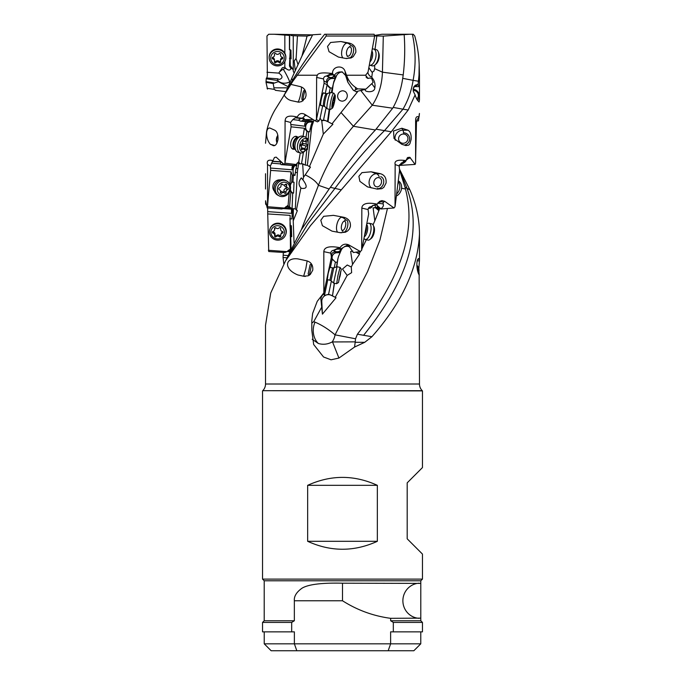 <?xml version="1.0" encoding="UTF-8"?>
<svg xmlns="http://www.w3.org/2000/svg" width="685" height="685" viewBox="0 0 685 685"><rect width="100%" height="100%" fill="white"/><g stroke="black" fill="none" stroke-linecap="round" stroke-linejoin="round"><path stroke-width="1.03" d="M374.481 35.474L381.956 34.25L409.733 34.25L383.3 36.099L374.618 35.911M290.243 49.671L289.472 66.034L290.252 65.555L293.248 69.759L293.248 35.723L290.877 35.526M289.686 35.449L289.558 49.782A3.459 0.822 -93 0 0 289.447 49.722L289.43 35.432L274.154 34.25L312.266 34.866M367.751 72.327C368.521 74.888 369.857 76.48 371.775 77.114L372.469 71.968L373.899 71.189L374.686 68.654L382.427 72.173L403.208 74.913L402.712 78.338L413.098 80.342C415.992 64.972 415.744 49.611 412.361 34.25L413.243 34.25L414.767 36.031C417.405 45.664 418.877 55.271 419.169 64.852L419.006 75.23L419.477 75.23L419.169 64.852M416.591 120.98L418.484 120.851L419.28 114.309M387.453 208.471L379.927 240.067L367.545 271.662L335.068 334.845L355.549 338.775L357.416 334.229L371.938 336.703L364.728 342.312L354.556 347.055L338.929 358.058L331.052 359.796L323.551 356.988L313.67 344.521L311.821 330.504L311.821 320.623L312.634 313.439L317.241 301.332L323.851 292.88L323.817 251.652C324.039 249.623 324.964 244.793 340.068 247.713C342.209 244.322 345.12 243.389 348.802 244.913L360.344 251.523L361.671 250.273L361.843 208.094C361.911 206.065 363.435 201.244 377.195 204.156L379.55 201.39L381.982 200.585L384.756 201.356L394.012 207.966L395.022 206.716L395.151 164.537C394.14 160.752 397.711 159.442 405.854 160.598L407.686 157.507L409.818 157.293L415.11 164.409L415.555 163.158L416.463 122.444L417.156 119.575L419.057 117.041L419.434 113.47M415.607 162.336L415.607 120.98C415.564 117.195 416.711 115.885 419.057 117.041M413.945 86.67A7.869 7.167 -120.2 0 1 414.733 86.618L418.073 84.683L419.006 75.23M418.073 84.683L419.357 86.618L419.477 88.785L419.477 99.856L419.066 102.014L418.073 100.772C417.165 100.156 416.172 98.195 415.11 94.898L408.2 110.002L391.272 131.785L310.596 225.485L285.508 260.934L270.712 293.034L265.523 325.255L265.523 384.011A9.444 9.444 0 0 1 262.757 390.681L422.457 390.895L422.457 467.581L407.19 482.848L407.19 538.812L422.457 554.079L422.457 579.108L262.543 579.108L262.543 390.895M418.475 258.579L419.143 258.904C416.429 257.217 415.829 269.008 419.143 274.993L419.477 384.011A9.444 9.444 0 0 0 422.243 390.681L262.757 390.681M417.696 259.581L419.143 258.904L419.477 260.231L418.835 268.871M371.938 336.703C402.112 302.427 417.961 268.152 419.477 233.885L419.477 260.231M377.307 189.128L367.477 186.877L359.873 181.345L358.88 176.328L361.928 172.637L371.15 171.798L380.517 173.733C384.653 175.017 386.503 178.126 386.066 183.066L383.823 187.356L381.862 188.683L377.307 189.128M340.197 232.686L332.028 231.145L322.404 225.682L320.794 220.279L323.662 216.323L333.449 215.347L343.836 217.291C348.674 218.575 350.848 221.683 350.369 226.624L349.393 228.995L347.689 230.913L345.394 232.241L340.197 232.686M303.643 276.243L297.966 274.993C283.068 269.008 285.063 257.217 297.966 258.904L306.829 260.848C311.187 262.132 313.165 265.241 312.754 270.181L310.288 274.471L308.216 275.798L303.643 276.243L305.852 268.546L307.128 260.916M405.931 145.571L401.855 144.329L394.038 138.507L393.515 130.998L401.855 128.241L407.917 130.176C410.341 131.46 411.411 134.568 411.128 139.509L409.87 143.799L408.722 145.126L405.931 145.571M336.763 266.833L337.774 259.632A15.738 15.721 90 0 1 338.852 255.719L341.164 250.239L338.467 251.669L336.258 251.746L336.643 252.688C334.117 253.013 332.602 254.426 332.079 256.909L331.206 255.171L331.36 257.492L323.68 293.899C321.436 296.057 320.546 298.103 321.008 300.039L322.412 314.15L336.035 297.752L335.248 297.307L347.175 275.396L351.636 272.656L351.285 267.013L352.569 264.376L350.677 251.481L352.826 251.044M311.821 323.251A15.738 10.866 -167.8 0 1 313.696 321.727L321.333 307.822M333.758 250.248L337.191 248.509L337.594 249.186A4.718 4.709 149.3 0 0 334.057 250.958L333.758 250.248C332.028 250.436 331.009 251.386 330.701 253.116L331.018 254.837M337.191 248.509L339.786 248.398L340.068 247.713M348.802 244.913L348.759 245.769L347.244 245.17L340.89 248.86L339.786 248.398M348.759 245.769L353.289 252.542L360.344 251.523M349.804 247.088L348.108 246.335L344.846 246.317M361.843 249.451L368.65 213.934L368.059 209.559C368.359 207.829 369.335 206.879 370.97 206.69L374.361 204.952L376.801 204.841L377.195 204.156M384.756 201.356L383.42 202.221L381.202 201.664L378.026 202.794M376.801 204.841L372.597 205.517L371.929 207.05L370.491 208.112L368.513 208.189M383.42 202.221L382.966 203.865C383.891 204.995 383.412 206.493 381.545 208.368L380.911 208.985L394.012 207.966M380.911 208.985L376.973 205.243L377.709 207.427L373.111 207.923L374.823 220.827L373.034 224.868M395.151 205.894L399.56 170.385L399.175 166.001L401.23 163.133L405.854 160.598M410.401 157.798L408.097 158.663L407.138 158.055M405.451 161.283L403.379 161.454M408.097 158.663L406.102 160.307C406.145 161.437 404.261 162.936 400.434 164.811L399.261 165.376M399.167 165.427L415.11 164.409M380.44 208.6L377.529 208.874L379.053 210.192L379.593 208.677M342.466 90.78C345.411 90.934 347.038 92.569 347.338 95.695C347.047 98.863 345.428 100.686 342.466 101.166C339.512 101.012 337.885 99.376 337.585 96.251C337.876 93.083 339.503 91.259 342.466 90.78M308.55 131.7A4.881 3.922 96.1 0 1 305.681 126.502A4.881 3.922 96.1 0 1 309.629 122.084L311.452 122.007L312.583 121.125L311.101 125.055L312.317 125.055A15.738 12.544 90 0 0 311.452 128.96L307.368 165.316L309.414 166.626L323.303 134.089L321.744 120.808A6.61 6.533 118.5 0 1 326.865 121.168L332.901 124.276L332.019 123.822L357.39 92.013L356.08 91.722L366.167 88.896L373.128 82.397L371.809 78.766L370.251 77.979L368.025 78.424L365.602 75.23L346.55 75.23L347.107 76.694C348.819 81.07 351.576 84.597 355.378 87.286L357.621 88.87L364.959 89.11M332.062 92.792L333.09 85.402A15.738 15.567 90 0 1 334.16 81.498L336.446 76.009A6.61 6.533 90 0 1 341.695 72.011M332.019 123.822L328.021 121.759L329.75 109.36M328.021 121.759L324.57 120.218L321.342 120.32L324.082 120.355L321.744 120.808M323.303 134.089L332.901 124.276M312.317 125.055L313.978 120.106M360.824 90.531L372.272 105.216L353.4 126.271L341.173 112.691M383.3 36.099L382.427 72.173C382.024 84.589 378.642 95.609 372.272 105.216L392.676 108.213L375.406 129.996L353.4 126.271C339.126 142.917 327.473 162.593 318.439 185.292C316.205 181.542 311.795 178.066 305.219 174.863L310.468 167.071L309.414 166.626M366.175 88.896L361.74 90.42M336.446 76.009L334.263 76.009C334.982 73.852 336.677 72.516 339.358 72.011L342.166 71.874L345.591 75.436L347.826 82.183L353.109 89.992L356.08 91.722M353.862 90.66L357.621 88.87M374.652 36.031L326.214 36.031L292.872 81.215L292.538 80.342L285.688 92.278L291.784 78.338L292.538 80.342C301.742 64.972 312.454 49.611 324.69 34.25L374.104 34.25L374.652 36.031L367.999 72.25L365.602 75.23M367.708 78.347L370.251 77.979M266.371 204.952L265.643 204.156L265.583 200.765L267.21 207.966L267.544 205.894L267.544 164.537C266.525 160.752 268.332 159.442 272.964 160.598L274.454 157.507L276.158 157.122L284.061 164.409L284.96 163.158L285.08 120.98C285.405 118.95 285.337 114.13 297.247 117.041C298.96 113.65 301.409 112.717 304.594 114.241L315.177 120.851L317.438 121.87L318.962 120.962L316.461 119.601L316.624 77.431L317.326 75.23L296.888 75.23M317.326 75.23C318.011 72.875 323.003 72.31 332.302 73.535L332.533 72.439C333.304 65.923 343.176 64.912 345.052 71.334L346.55 75.23M345.754 58.465L338.407 57.06L329.023 51.675L327.55 46.426L330.607 42.479L340.916 41.528L349.144 43.069C353.974 44.337 356.191 47.445 355.798 52.402L353.229 56.658L351.011 57.985L345.754 58.465M342.654 72.19L339.358 72.011M334.263 76.009L334.092 76.643L335.53 77.576L333.86 81.498L332.328 88.254L329.69 87.663M333.304 76.643L332.062 77.439L329.87 77.516L326.437 76.018L329.785 74.28L332.199 74.177L334.1 74.862L333.304 76.643L334.092 76.643M329.836 87.731A4.881 4.821 115.3 0 1 331.942 78.527L334.186 78.45L335.53 77.576M327.524 121.493L329.202 109.24M331.471 92.663L332.088 88.142M329.211 93.014L330.281 87.894L327.13 84.7L325.289 93.434M323.525 120.063L326.103 107.793M322.703 105.755L320.109 118.128L321.342 120.32M318.962 120.962L320.109 118.128M304.2 118.402L302.145 121.005L300.355 121.082L298.617 120.295A4.718 3.793 96.1 0 1 301.528 118.514L304.2 118.402L302.385 118.188L304.962 115.654L304.748 114.506L305.262 114.669M306.769 115.611L304.962 115.654M315.177 120.851L316.461 119.601M316.624 118.779L324.091 83.27L327.13 84.7M323.911 93.134A6.61 0.959 102.1 0 0 323.2 93.237A6.61 0.959 102.1 0 0 321.325 99.231A6.61 0.959 102.1 0 0 320.657 105.062A6.61 0.959 102.1 0 0 321.265 105.447M324.091 83.27L323.945 80.95L327.13 82.688A3.151 3.108 118.5 0 1 330.641 77.919M326.437 76.018C324.741 76.206 323.74 77.157 323.44 78.895L323.945 80.95M268.349 250.273L287.075 251.635L284.746 252.542L268.734 251.523L267.732 213.934L290.14 215.373L290.029 225.716L290.337 230.854L290.568 229.304A4.718 0.762 87 0 1 290.911 225.75M292.872 81.215L274.908 110.002C270.755 117.263 267.963 124.524 266.542 131.785L265.523 143.251M290.774 84.435L291.707 84.606M292.058 84.683L300.347 86.618C304.474 87.903 306.349 91.019 305.972 95.96L305.108 98.332L301.657 101.568L298.848 102.193L292.058 100.772C288.693 100.156 286.03 98.195 284.061 94.898M419.477 233.885C419.425 219.183 416.215 204.49 409.853 189.788L399.432 169.058M418.903 271.363L419.246 275.216M273.82 145.742L270.378 144.329C265.035 138.336 265.652 126.545 270.378 128.241L274.659 130.176C277.074 131.46 278.187 134.568 277.999 139.509C276.971 144.227 275.31 146.248 273.015 145.571L274.659 145.571M269.625 127.941L270.378 128.241M265.523 173.733L265.523 189.009M297.393 172.517L295.312 172.517L295.997 168.613L297.838 168.613A15.738 6.465 90 0 0 297.393 172.517L295.286 208.874L297.35 210.637L293.223 220.827L294.053 242.773M296.357 210.192L300.852 188.212M302.95 179.898C307.702 186.32 307.171 189.12 301.366 188.315L301.263 188.281C298.309 185.155 298.317 181.696 301.289 177.894L302.95 179.898L303.481 177.269L305.219 174.863M301.349 229.698L318.439 185.292L329.125 189.009L301.332 229.732L286.69 258.57M283.804 263.871L283.068 257.492L287.015 257.791M283.068 257.492L283.333 252.448M287.075 251.635L290.723 248.801M267.732 213.934L267.664 207.992M267.501 206.716L284.481 208.077L281.792 208.985L267.21 207.966M284.481 208.077L288.111 205.243L289.216 192.399M267.544 205.894L270.643 170.385L290.988 171.815L289.901 184.453M280.268 179.941A6.61 5.891 117.4 0 0 272.844 186.337A6.61 5.891 117.4 0 0 274.454 191.183M270.643 170.385L270.378 166.001L272.964 160.598M273.092 161.283L280.388 161.746L280.302 160.932M284.96 163.158L296.057 164.52L293.659 165.427L284.061 164.409M296.057 164.52L298.771 161.686L300.261 152.883M285.08 162.336L291.099 126.828L304.414 128.258L303.044 136.358M297.53 137.009A6.61 3.904 104.9 0 0 290.765 142.788A6.61 3.904 104.9 0 0 294.285 149.176M291.099 126.828L290.568 122.444L292.837 119.575L295.235 117.837L297.179 117.734L297.247 117.041M297.179 117.734L302.385 118.188M299.234 120.363L292.837 119.575M300.355 121.082L308.909 122.024C306.863 122.35 305.578 123.754 305.056 126.245A3.151 2.534 97 0 1 306.161 121.716M305.056 126.245L290.979 124.507M311.452 122.007L302.145 121.005M303.506 119.944L312.583 121.125M311.101 125.055L309.646 131.811L306.957 131.46L304.414 128.258M307.77 145.991L307.402 149.57L306.82 149.57L305.253 165.051L301.528 163.621L303.438 152.31M307.368 165.316L305.253 165.051M308.07 143.011L308.627 131.7M307.402 149.57L306.341 149.33M306.263 149.45L306.82 149.57M302.496 163.766L299.773 163.878L298.771 161.686M303.275 164.015L302.701 164.366A6.61 5.317 97 0 1 303.498 164.109M302.701 164.366L303.481 177.269M297.838 168.613L298.788 163.124A6.61 2.714 90 0 1 299.02 162.071M266.85 78.424L267.356 75.23L266.962 36.031L268.717 34.25L274.154 34.25M266.936 72.25L278.889 73.124A6.987 6.833 0 0 1 278.941 72.807L282.323 67.798L284.84 67.156L285.628 68.269C288.376 70.572 290.123 70.641 290.877 68.466L289.472 66.034M284.84 35.055L284.84 53.233M284.84 61.65L284.84 67.156M279.069 79.383L277.75 78.818A7.895 3.459 4.8 0 0 277.596 80.059A9.444 7.441 -20.3 0 0 289.738 81.875A9.444 0.925 62.5 0 0 289.421 81.061A9.444 0.925 62.5 0 0 283.248 69.219A9.444 6.722 146.8 0 1 285.628 68.269M279.626 79.349C282.999 77.996 282.751 75.915 278.889 73.124M277.596 80.059L277.725 80.53L266.208 78.766L266.448 77.979L277.75 78.818M275.421 90.317L286.005 91.696M267.51 89.11L266.028 82.397L266.208 78.766M287.7 87.851L273.966 87.826L274.128 89.358L276.064 90.42M273.966 87.826L273.152 83.484L278.281 81.678L288.197 86.678M277.725 80.53L278.281 81.678M290.423 81.489A9.444 7.441 -20.3 0 1 289.738 81.875M289.96 50.116L290.937 50.116L291.099 58.867L290.483 58.353A3.459 0.822 87 0 1 290.252 58.02M291.099 58.867L289.567 58.405A3.459 0.822 -93 0 1 289.464 58.285M290.252 65.555L290.123 58.867M294.096 73.012L293.248 71.146L293.248 35.706L297.453 35.894L296.134 58.568M295.209 70.504L294.207 61.076L296.006 58.482M297.966 64.459L296.408 59.535M320.768 34.25L312.643 34.781L307.06 36.099L297.453 35.894M307.06 36.099L301.999 55.922M372.469 71.968L371.878 72.105L368.864 67.661M376.853 35.894L375.003 49.354M374.686 68.654L374.669 65.186M403.208 74.913C404.801 61.581 405.126 48.207 404.176 34.781M412.361 34.25L409.733 34.25M399.466 169.7L405.015 187.339L409.853 189.788M364.728 342.312L355.173 342.312L354.556 347.055M355.549 338.775L355.173 342.312M355.181 341.858L332.208 341.943C327.618 344.358 323.012 344.872 318.379 343.493L312.206 339.289M313.696 321.727L315.049 322.147C321.736 324.973 328.406 329.202 335.068 334.845A15.738 10.429 -90 0 1 332.208 341.943M360.541 251.292L359.188 253.75L359.531 254.195L352.569 264.376M366.347 239.724L362.031 248.484M374.447 207.564A6.61 3.768 -95 0 1 375.123 207.701A6.61 3.768 -95 0 1 376.082 208.274L378.873 210.637L379.053 210.192L374.823 220.827M322.412 314.15L321.787 301.606A6.61 6.593 153.5 0 1 331.403 295.389L336.035 297.752M334.263 283.205L332.508 295.714L328.569 294.285L324.459 295.458L323.68 293.899M324.459 295.458L327.79 279.737M330.41 267.424L332.208 258.93L335.393 262.124L337.174 262.372L336.541 266.902M331.36 257.492L332.208 258.93M329.922 267.321L328.175 273.452L327.302 279.634M332.713 260.035A4.881 4.863 149.3 0 1 336.797 252.748L339.058 252.671L340.411 251.797L338.852 255.719M334.22 267.655L335.393 262.124M328.569 294.285L331.377 281.081M332.508 295.714L334.451 283.248M337.774 259.632L337.174 262.372M337.662 259.632L338.75 255.719M340.111 250.607L340.411 251.797M340.265 250.239L340.89 248.86M337.594 249.186L340.907 249.066M334.057 250.958L336.258 251.746M331.72 256.199A3.151 3.134 153.5 0 1 336.643 252.688M341.164 250.239A6.61 6.602 90 0 1 346.952 246.198M359.188 253.75L356.842 252.422L358.469 251.789M358.418 252.157L357.972 251.857M355.892 252.166L359.531 254.195M351.893 251.164A6.61 5.9 -99.2 0 1 352.852 251.121M347.175 275.396L342.5 269.034L347.244 265.009L351.285 267.013M332.653 295.98L335.248 297.307M374.721 205.192A6.61 5.959 -90 0 1 375.757 207.461L376.399 207.367M377.735 203.205L382.966 203.865M379.379 207.324L377.709 207.427M370.491 208.112L368.376 208.42M339.058 252.671L338.467 251.669M401.573 188.238L405.434 189.009C418.355 237.567 394.406 285.799 357.416 334.229M405.015 187.339L405.434 189.009M291.784 78.338L301.982 55.956L312.643 34.781M324.69 34.25L326.034 34.25L326.214 36.031M371.775 77.114L372.4 78.15C374.601 80.873 375.423 84.118 374.841 87.877C374.515 93.254 365.028 91.841 365.379 90.317A9.444 5.463 135.1 0 1 365.096 89.333M364.531 89.564L365.379 90.317M392.676 108.213L393.199 107.408C398.045 98.486 401.213 88.793 402.712 78.338M418.27 81.215L413.098 80.342C411.548 90.677 408.166 100.301 402.96 109.198L393.199 107.408M376.125 129.191L391.272 131.785M375.406 129.996C364.548 141.358 347.903 162.79 330.358 187.339L341.096 189.788M330.358 187.339L329.125 189.009M285.491 260.968L307.711 224.029L334.914 188.444C351.576 166.001 368.076 146.761 384.413 130.715L402.96 109.198L408.2 110.002M417.73 84.435L415.41 85.18L413.971 86.627L413.201 88.759L413.312 91.285L415.11 94.898M264.23 631.861L264.23 643.823L271.157 650.75L413.843 650.75L388.181 650.75L390.621 643.823L420.77 643.823L413.843 650.75M264.23 643.823L390.621 643.823L390.621 631.861L393.318 631.861L393.318 622.417L390.647 620.756L390.647 618.324C373.385 616.029 357.339 610.181 342.5 600.762L294.353 600.762L294.353 620.756L291.682 622.417L291.682 631.861L294.379 631.861L294.379 643.823L296.819 650.75M291.682 622.417L262.543 622.417L262.543 631.861L291.682 631.861M393.318 631.861L422.457 631.861L422.457 622.417L393.318 622.417M294.353 600.762C293.908 596.352 296.468 592.165 302.025 588.192C308.336 584.374 321.83 582.712 342.5 583.2L420.787 583.389L420.787 580.777L264.213 580.777L264.213 620.756L294.353 620.756M390.647 620.756L420.787 620.756L422.457 622.417M420.787 583.389L420.787 618.135L390.647 618.324M377.349 541.304L377.349 485.331C354.119 474.748 330.881 474.748 307.651 485.331L307.651 541.304L377.349 541.304C354.119 551.887 330.881 551.887 307.651 541.304M307.651 485.331L377.349 485.331M287.948 255.591L283.145 255.171M290.449 250.059L290.337 230.854M290.029 225.716A4.718 0.762 -93 0 1 290.192 225.588A4.718 0.762 -93 0 1 290.294 225.63A4.718 0.762 -93 0 1 290.354 225.682L289.901 218.566M292.367 209.182L282.828 208.574L291.51 209.13L291.485 213.352L267.741 211.622M290.414 225.75L291.382 225.75L291.707 236.685L290.731 236.685L291.082 248.715M293.274 216.075L292.067 216.075L291.913 218.926L290.209 218.815M291.707 236.685L291.476 236.411A4.718 0.762 87 0 1 290.594 230.845M290.2 235.631A4.718 0.762 -93 0 0 290.543 236.462L290.731 236.685M293.223 220.827L293.351 208.711M292.067 216.075L292.255 212.162L293.317 212.162M292.384 208.634L292.255 212.162M284.832 207.666L291.536 208.18M295.286 208.874L292.067 208.6L289.532 207.178L288.625 207.427L288.111 205.243M288.625 207.427L290.26 207.358M290.234 185.387L291.69 182.159L292.307 175.017L290.988 171.815M289.532 207.178L290.834 192.074L290.192 190.165M291.69 182.159A4.718 2.903 -93.7 0 1 292.238 182.03A4.718 2.903 -93.7 0 1 292.735 182.073A4.718 2.903 -93.7 0 1 292.94 182.124L293.428 175.257L292.307 175.017M293.343 175.257L292.589 175.137M282.871 163.33L282.074 164.554L281.133 164.631L294.336 165.573C293.24 165.907 292.504 167.311 292.118 169.794L270.584 168.065M294.61 175.343A4.881 2.064 94 0 1 294.422 175.266A4.881 2.064 94 0 1 293.103 170.077A4.881 2.064 94 0 1 295.338 165.642L296.305 165.565L296.93 164.683L295.997 168.613M290.38 185.986L290.406 185.746A4.718 2.903 86.3 0 1 292.606 182.047M293.146 182.193L294.028 182.193L293.582 193.127L292.7 193.127L292.067 208.6M295.312 172.517L294.978 175.369L293.428 175.257M293.582 193.127L292.76 192.853A4.718 2.903 86.3 0 1 290.389 189.385M290.834 192.074A4.718 2.903 -93.7 0 0 292.015 192.905L292.7 193.127M295.8 164.588L296.93 164.683M281.133 164.631L280.251 163.852A4.718 1.995 94 0 1 281.578 162.139M280.567 163.912L271.354 163.133M292.118 169.794A3.151 1.336 94.6 0 1 292.752 165.462M281.227 161.806L280.388 161.746M299.773 163.878L302.676 163.818M305.947 137.445L306.957 131.46M308.498 131.708L307.385 131.58M307.925 138.635L307.625 138.567A4.718 4.324 -97.4 0 0 306.82 138.473M282.074 164.554L292.238 165.273M293.745 165.385L296.305 165.565M282.999 208.514L292.367 209.113M287.897 250.719L290.046 250.907M287.263 251.395L289.627 251.832M332.199 74.177A19.206 2.791 102.1 0 0 332.302 73.535M327.704 76.737A4.718 4.667 115.3 0 1 331.215 74.956L334.1 74.862M327.13 82.688C327.661 80.196 329.177 78.792 331.677 78.458L329.279 77.105M332.062 77.439L334.186 78.45M371.27 187.904A7.869 6.251 110 0 1 369.147 181.431A7.869 6.251 110 0 1 376.485 173.733A7.869 4.598 -90 0 1 379.156 176.602M310.117 264.71L308.147 273.94L309.063 275.361M311.675 264.247L309.363 275.182M336.66 283.684L337.936 275.507L340.085 267.39L337.046 266.739L333.578 283.059M341.31 269.265L338.484 282.494L341.31 269.265L340.12 267.45M338.501 282.494L336.618 283.71L333.569 283.059M340.317 275.01L340.762 271.251L338.792 280.499L340.317 275.01L339.871 274.916M416.891 266.251A4.718 4.11 -115.1 0 1 418.252 269.333A4.718 4.11 -115.1 0 1 417.876 271.731M416.848 265.258A6.293 5.489 -115.1 0 1 418.955 269.659A6.293 5.489 -115.1 0 1 418.329 273.101M342.654 230.391A4.718 2.004 103.3 0 1 341.678 229.621A4.718 2.004 103.3 0 1 341.498 225.776A4.718 2.004 103.3 0 1 343.587 221.495A4.718 2.004 103.3 0 1 344.427 221.152A4.718 2.004 103.3 0 1 345.582 225.776A4.718 2.004 103.3 0 1 342.654 230.391M346.37 219.971A6.293 2.663 103.3 0 1 347.655 226.101A6.293 2.663 103.3 0 1 343.75 232.258M366.766 223.79L368.076 223.31A8.34 3.536 103.3 0 1 368.727 223.182A8.34 3.536 103.3 0 1 369.078 223.224A8.34 3.536 103.3 0 1 370.688 231.753A8.34 3.536 103.3 0 1 365.602 239.502A8.34 3.536 103.3 0 1 365.251 239.459A8.34 3.536 103.3 0 1 364.394 238.945L363.949 238.474M365.251 239.459L367.999 240.11A8.34 3.536 -76.7 0 0 368.35 240.152A8.34 3.536 -76.7 0 0 369.823 239.544A8.34 3.536 -76.7 0 0 373.351 232.806A8.34 3.536 -76.7 0 0 373.205 225.194A8.34 3.536 -76.7 0 0 371.827 223.875L369.078 223.224M369.823 239.544L371.227 238.448A6.764 2.868 -76.7 0 0 374.087 232.977A6.764 2.868 -76.7 0 0 373.976 226.803L373.205 225.194M285.611 234.792L285.842 234.15A8.34 8.134 -160.4 0 0 277.853 223.182A8.34 8.134 -160.4 0 0 270.13 228.542L269.899 229.192A8.34 8.134 19.6 0 1 277.622 223.832A8.34 8.134 19.6 0 1 285.611 234.792A8.34 8.134 19.6 0 1 277.887 240.152A8.34 8.134 19.6 0 1 269.899 229.192M277.536 225.699A6.764 6.602 19.6 0 1 284.386 232.318A6.764 6.602 19.6 0 1 277.75 238.937A6.764 6.602 19.6 0 1 270.892 232.318A6.764 6.602 19.6 0 1 277.536 225.699M282.246 231.453A2.183 2.123 19.6 0 1 280.662 228.833A0.916 0.899 -160.4 0 0 279.112 227.959A2.183 2.123 19.6 0 1 276.029 227.959A0.916 0.899 -160.4 0 0 274.505 228.833A2.183 2.123 19.6 0 1 273.007 231.453A0.916 0.899 -160.4 0 0 273.032 233.191A2.183 2.123 19.6 0 1 274.617 235.811A0.916 0.899 -160.4 0 0 276.166 236.676A2.183 2.123 19.6 0 1 279.249 236.676A0.916 0.899 -160.4 0 0 280.773 235.811A2.183 2.123 19.6 0 1 282.271 233.191A0.916 0.899 -160.4 0 0 282.246 231.453M282.871 231.992A0.916 0.899 19.6 0 1 282.674 232.078A2.183 2.123 -160.4 0 0 281.21 233.405L280.807 234.518M274.471 230.117L274.865 229.004A2.183 2.123 -160.4 0 0 274.925 227.805M280.747 235.717A0.916 0.899 19.6 0 1 279.651 235.563A2.183 2.123 -160.4 0 0 276.56 235.563A0.916 0.899 19.6 0 1 275.019 234.698A2.183 2.123 -160.4 0 0 273.435 232.078A0.916 0.899 19.6 0 1 272.801 231.53M381.519 182.219A4.718 3.75 110 0 1 377.118 186.834A4.718 3.75 110 0 1 373.856 182.219A4.718 3.75 110 0 1 378.266 177.603A4.718 3.75 110 0 1 381.519 182.219M380.74 176.627A6.293 5 110 0 1 383.694 182.544A6.293 5 110 0 1 377.82 188.7M398.173 181.594A8.34 6.619 110 0 1 396.632 193.983M396.384 195.996A8.34 6.619 -70 0 0 401.547 188.435A8.34 6.619 -70 0 0 398.259 180.874M286.75 181.028L285.499 180.378A8.34 7.441 117.4 0 0 282.374 179.624A8.34 7.441 117.4 0 0 274.385 186.037A8.34 7.441 117.4 0 0 277.827 195.199L279.078 195.841A8.34 7.441 -62.6 0 1 275.635 186.688A8.34 7.441 -62.6 0 1 283.624 180.275A8.34 7.441 -62.6 0 1 286.75 181.028A8.34 7.441 -62.6 0 1 290.192 190.182A8.34 7.441 -62.6 0 1 282.203 196.595A8.34 7.441 -62.6 0 1 279.078 195.841M284.121 182.141A6.764 6.037 -62.6 0 1 289.721 188.76A6.764 6.037 -62.6 0 1 282.965 195.379A6.764 6.037 -62.6 0 1 277.374 188.76A6.764 6.037 -62.6 0 1 284.121 182.141M287.846 187.895A2.183 1.944 -62.6 0 1 286.664 185.275A0.916 0.822 117.4 0 0 285.337 184.402A2.183 1.944 -62.6 0 1 282.52 184.402A0.916 0.822 117.4 0 0 281.038 185.275A2.183 1.944 -62.6 0 1 279.394 187.895A0.916 0.822 117.4 0 0 279.249 189.634A2.183 1.944 -62.6 0 1 280.43 192.254A0.916 0.822 117.4 0 0 281.758 193.119A2.183 1.944 -62.6 0 1 284.575 193.119A0.916 0.822 117.4 0 0 286.056 192.254A2.183 1.944 -62.6 0 1 287.691 189.634A0.916 0.822 117.4 0 0 287.846 187.895M284.386 184.959A2.183 1.944 117.4 0 0 285.38 186.654L287.537 187.767M286.039 186.996A0.916 0.822 -62.6 0 1 285.542 188.521A2.183 1.944 117.4 0 0 283.907 191.141A0.916 0.822 -62.6 0 1 283.188 192.254M284.035 192.69L281.886 191.577A2.183 1.944 117.4 0 0 280.55 191.449M407.935 138.661A4.718 4.581 149.7 0 1 403.123 143.276A4.718 4.581 149.7 0 1 398.567 138.661A4.718 4.581 149.7 0 1 403.371 134.046A4.718 4.581 149.7 0 1 407.935 138.661M403.602 132.83A6.293 6.114 149.7 0 1 404.33 145.057M277.853 135.365A4.718 2.791 104.9 0 0 276.449 138.661A4.718 2.791 104.9 0 0 276.5 141.247L276.791 142.429A6.293 3.716 104.9 0 0 276.98 143.054M277.904 135.63A6.293 3.716 104.9 0 0 276.723 138.986A6.293 3.716 104.9 0 0 276.791 142.429M304.765 136.82L302.333 136.169A8.34 4.923 104.9 0 0 301.563 136.075A8.34 4.923 104.9 0 0 300.124 136.392A8.34 4.923 104.9 0 0 295.423 142.959A8.34 4.923 104.9 0 0 296.228 151A8.34 4.923 104.9 0 0 298.035 152.293L300.467 152.943A8.34 4.923 -75.1 0 1 297.701 144.244A8.34 4.923 -75.1 0 1 303.994 136.717A8.34 4.923 -75.1 0 1 304.765 136.82A8.34 4.923 -75.1 0 1 307.565 140.314L307.856 141.504A6.764 3.999 -75.1 0 1 305.484 150.417A6.764 3.999 -75.1 0 1 302.719 151.83A6.764 3.999 -75.1 0 1 299.756 145.203A6.764 3.999 -75.1 0 1 304.962 138.584A6.764 3.999 -75.1 0 1 307.856 141.504M305.484 150.417L304.637 151.299A8.34 4.923 -75.1 0 1 301.229 153.038A8.34 4.923 -75.1 0 1 300.467 152.943M306.786 144.338A2.183 1.284 -75.1 0 1 306.298 141.718A0.916 0.539 104.9 0 0 305.51 140.845A2.183 1.284 -75.1 0 1 304.268 141.452A2.183 1.284 -75.1 0 1 303.643 140.845A0.916 0.539 104.9 0 0 302.573 141.718A2.183 1.284 -75.1 0 1 301.195 144.338A0.916 0.539 104.9 0 0 300.895 146.076A2.183 1.284 -75.1 0 1 301.383 148.696A0.916 0.539 104.9 0 0 302.171 149.561A2.183 1.284 -75.1 0 1 303.412 148.962A2.183 1.284 -75.1 0 1 304.037 149.561A0.916 0.539 104.9 0 0 305.116 148.696A2.183 1.284 -75.1 0 1 306.495 146.076A0.916 0.539 104.9 0 0 306.786 144.338L302.616 143.225A0.916 0.539 -75.1 0 1 302.316 144.963A2.183 1.284 104.9 0 0 301.195 146.299M413.183 90.514A4.718 4.298 -120.2 0 1 416.72 98.948M413.149 89.281A6.293 5.728 -120.2 0 1 419.28 95.429A6.293 5.728 -120.2 0 1 417.533 100.173M304.089 90.489A4.718 0.685 102.1 0 0 304.003 90.514A4.718 0.685 102.1 0 0 302.419 95.104A4.718 0.685 102.1 0 0 302.042 99.65L302.83 100.9M305.159 90.403A6.293 0.916 102.1 0 0 303.712 95.429A6.293 0.916 102.1 0 0 303.053 100.729M330.821 92.535A8.34 1.216 102.1 0 0 330.786 92.518A8.34 1.216 102.1 0 0 330.752 92.518A8.34 1.216 102.1 0 0 330.684 92.526A8.34 1.216 102.1 0 0 327.85 100.421A8.34 1.216 102.1 0 0 327.19 108.778A8.34 1.216 102.1 0 0 327.284 108.829A8.34 1.216 102.1 0 0 327.319 108.838L330.298 109.48A8.34 1.216 -77.9 0 1 330.838 101.192A8.34 1.216 -77.9 0 1 333.766 93.16A8.34 1.216 -77.9 0 1 333.8 93.169A8.34 1.216 -77.9 0 1 333.955 93.297L335.119 95.138A6.764 0.985 -77.9 0 1 334.528 101.859A6.764 0.985 -77.9 0 1 332.302 108.221A6.764 0.985 -77.9 0 1 332.182 108.273A6.764 0.985 -77.9 0 1 332.567 101.654A6.764 0.985 -77.9 0 1 334.965 95.027A6.764 0.985 -77.9 0 1 335.119 95.138M332.302 108.221L330.487 109.429A8.34 1.216 -77.9 0 1 330.333 109.48A8.34 1.216 -77.9 0 1 330.298 109.48M334.443 100.781L334.871 97.03L334.349 97.921L334.212 97.022L332.893 101.2L332.268 106.278L332.799 105.379L332.919 106.278L334.443 100.781L333.21 100.515M348.117 56.17A4.718 2.312 103.8 0 1 346.781 55.04A4.718 2.312 103.8 0 1 346.61 51.546A4.718 2.312 103.8 0 1 348.639 47.445A4.718 2.312 103.8 0 1 349.821 46.931A4.718 2.312 103.8 0 1 351.328 51.546A4.718 2.312 103.8 0 1 348.117 56.17M351.799 45.758A6.293 3.083 103.8 0 1 353.451 51.88A6.293 3.083 103.8 0 1 349.17 58.037M372.298 49.123A8.34 4.076 103.8 0 1 373.162 48.96A8.34 4.076 103.8 0 1 373.65 49.02A8.34 4.076 103.8 0 1 375.731 57.608A8.34 4.076 103.8 0 1 370.157 65.28A8.34 4.076 103.8 0 1 369.669 65.221A8.34 4.076 103.8 0 1 369.343 65.109M369.669 65.221L372.315 65.871A8.34 4.076 -76.2 0 0 372.794 65.923A8.34 4.076 -76.2 0 0 374.875 65.024A8.34 4.076 -76.2 0 0 378.163 51.606A8.34 4.076 -76.2 0 0 376.288 49.662L373.65 49.02M374.875 65.024L376.099 63.979A6.764 3.314 -76.2 0 0 378.771 53.096L378.163 51.606M285.85 57.763L285.85 57.12A8.34 8.16 180 0 0 277.511 48.96A8.34 8.16 180 0 0 269.171 57.12L269.171 57.763A8.34 8.16 0 0 1 277.511 49.611A8.34 8.16 0 0 1 285.85 57.763A8.34 8.16 0 0 1 277.511 65.923A8.34 8.16 0 0 1 269.171 57.763M277.511 51.478A6.764 6.619 0 0 1 284.275 58.097A6.764 6.619 0 0 1 277.511 64.715A6.764 6.619 0 0 1 270.738 58.097A6.764 6.619 0 0 1 277.511 51.478M282.143 57.223A2.183 2.132 0 0 1 280.593 54.603A0.916 0.899 180 0 0 279.052 53.738A2.183 2.132 0 0 1 275.961 53.738A0.916 0.899 180 0 0 274.42 54.603A2.183 2.132 0 0 1 272.878 57.223A0.916 0.899 180 0 0 272.878 58.961A2.183 2.132 0 0 1 274.42 61.581A0.916 0.899 180 0 0 275.961 62.455A2.183 2.132 0 0 1 279.052 62.455A0.916 0.899 180 0 0 280.593 61.581A2.183 2.132 0 0 1 282.143 58.961A0.916 0.899 180 0 0 282.143 57.223M280.525 53.952A2.183 2.132 180 0 0 280.516 54.046L280.516 55.16M282.631 57.54A0.916 0.899 0 0 1 282.143 57.848A2.183 2.132 180 0 0 280.516 59.912L280.516 61.025M274.497 55.16L274.497 54.046A2.183 2.132 180 0 0 274.497 53.952M274.497 61.025L274.497 59.912A2.183 2.132 180 0 0 272.878 57.848A0.916 0.899 0 0 1 272.39 57.54M274.514 61.153A0.916 0.899 0 0 1 274.497 61.128A0.916 0.899 0 0 0 275.961 61.342L275.961 62.455M280.525 61.128A0.916 0.899 0 0 1 279.052 61.342A2.183 2.132 180 0 0 275.961 61.342M265.523 325.255L265.523 384.011L419.477 384.011M330.701 253.116L323.817 251.652M368.059 209.559L361.843 208.094M399.175 166.001L395.151 164.537M416.463 122.444L415.607 120.98M326.231 120.825L326.865 121.168M347.826 82.183L347.107 76.694M355.378 87.286L355.695 89.718M345.052 71.334L345.591 75.436M332.799 74.459L332.533 72.439M313.122 119.567L303.643 119.567M323.44 78.895L316.624 77.431M270.378 166.001L267.544 164.537M290.568 122.444L285.08 120.98M295.235 117.837L301.528 118.514M303.198 121.391L309.629 122.084M311.452 128.96L310.074 128.96M278.941 72.807A9.444 6.722 146.8 0 1 283.248 69.219M267.03 88.271L274.128 89.358M273.152 83.484L266.028 82.397M266.011 81.618L273.829 82.816M290.851 68.235A9.444 6.722 146.8 0 1 293.24 69.75M399.432 169.186L407.044 188.444C424.589 237.404 402.729 286.373 363.564 335.342M338.929 358.058L332.499 341.858M315.049 322.147A15.738 11.791 -90 0 0 313.25 330.504A15.738 11.791 -90 0 0 318.379 343.493M321.787 301.606L321.008 300.039M336.386 252.063L336.797 252.748M381.545 208.368L380.132 208.368M379.584 207.966L376.082 208.274M400.434 164.811L399.423 164.811M305.339 276.415A7.869 7.86 90 0 1 303.815 276.243L297.966 274.993M417.268 260.848L419.408 260.848M290.483 58.353L289.567 58.405M367.143 78.09L366.03 76.977M371.655 78.689L372.4 78.15M413.158 89.178A7.869 2.877 -90 0 1 414.733 86.618L419.357 86.618M371.792 83.716L374.841 87.877M285.688 92.278L285.354 92.843M285.542 92.543L284.138 95.044M297.35 102.014L297.847 102.014A7.869 1.147 102.1 0 0 300.638 94.316A7.869 1.147 102.1 0 0 301.349 86.935M299.148 102.185A7.869 7.783 90 0 1 297.847 102.014L292.058 100.772M348.982 57.703A7.869 6.816 -90 0 1 346.567 58.576M340.916 41.528L347.184 43.069A7.869 6.816 -90 0 1 351.148 45.929M343.039 57.96A7.869 3.845 103.8 0 1 341.832 50.767A7.869 3.845 103.8 0 1 347.184 43.069L349.144 43.069M342.5 600.762L342.5 583.2M419.074 583.2A17.587 17.202 -90 0 0 402.883 600.762A17.587 17.202 -90 0 0 419.074 618.324M290.363 250.239L288.453 250.239M291.476 236.411L290.543 236.462M288.505 206.682L285.885 206.682M285.517 164.948L295.338 165.642M292.76 192.853L292.015 192.905M298.788 163.124L297.136 163.124M272.228 161.395L281.475 162.045M274.805 145.511L270.378 144.329M329.785 74.28L331.215 74.956M330.435 77.816L331.942 78.527M395.296 140.245A7.869 7.638 149.7 0 1 402.994 130.176A7.869 0.976 -90 0 1 403.559 133.044M401.855 128.241L402.994 130.176L407.917 130.176M377.7 188.375A7.869 4.598 -90 0 1 376.759 189.017M371.15 171.798L376.485 173.733L380.517 173.733M337.645 232.206A7.869 3.331 103.3 0 1 336.806 224.988A7.869 3.331 103.3 0 1 341.687 217.291A7.869 7.09 -90 0 1 345.814 220.159M343.553 231.932A7.869 7.09 -90 0 1 341.019 232.806M333.449 215.347L343.836 217.291M327.105 279.591L329.879 280.182L332.499 267.869L329.725 267.278M332.499 267.869L333.792 267.801L331.026 280.764L333.561 283.051M339.477 276.646L339.94 276.749M364.703 234.544A6.293 2.663 -76.7 0 0 366.269 226.384M366.621 224.552A6.636 2.808 103.3 0 1 367.425 230.725A6.636 2.808 103.3 0 1 364.249 236.907M282.674 232.078L282.271 233.191M279.651 235.563L279.249 236.676M276.56 235.563L276.166 236.676M275.019 234.698L274.617 235.811M273.435 232.078L273.032 233.191M274.856 227.857L274.505 228.833M274.3 186.363A6.293 5.617 -62.6 0 1 276.243 182.595M285.208 184.522L286.664 185.275M285.542 188.521L287.691 189.634M283.907 191.141L286.056 192.254M280.388 192.416L281.758 193.119M282.006 184.145L282.52 184.402M294.978 149.339A6.293 3.716 -75.1 0 1 293.248 142.617A6.293 3.716 -75.1 0 1 297.941 137.197A6.293 3.716 -75.1 0 1 298.215 137.214L295.235 136.392M300.124 136.392L297.829 137.377A6.636 3.922 104.9 0 0 294.088 142.608A6.636 3.922 104.9 0 0 294.73 148.996L296.228 151M304.936 141.35L306.298 141.718M302.316 144.963L306.495 146.076M301.571 147.755L305.116 148.696M301.314 149.339L302.171 149.561M303.027 140.682L303.643 140.845M323.662 105.952A6.293 0.916 -77.9 0 1 323.628 105.952A6.293 0.916 -77.9 0 1 324.039 99.702A6.293 0.916 -77.9 0 1 326.248 93.639A6.293 0.916 -77.9 0 1 326.274 93.639A6.293 0.916 -77.9 0 1 326.3 93.648M327.533 93.571A6.636 0.968 102.1 0 0 327.481 93.58A6.636 0.968 102.1 0 0 325.229 99.856A6.636 0.968 102.1 0 0 324.699 106.5L327.19 108.778M333.878 97.972L334.759 98.16M332.687 102.219L334.075 102.519M332.422 104.951L333.295 105.139M370.551 58.619A6.293 3.083 -76.2 0 0 371.424 53.867M371.946 51.041A6.636 3.245 103.8 0 1 369.926 61.975M280.593 54.132L280.593 54.603M282.143 57.848L282.143 58.961M279.052 61.342L279.052 62.455M272.878 57.848L272.878 58.961M274.42 54.132L274.42 54.603M419.477 88.785L419.477 75.23M375.74 218.652L376.099 217.796M286.219 259.615L286.715 258.51M420.77 631.861L420.77 643.823M264.213 620.756L262.543 622.417M420.787 618.135L420.787 620.756M264.213 580.777L262.543 579.108M420.787 580.777L422.457 579.108M310.108 264.718L311.41 263.871M329.879 280.182L331.026 280.764M333.792 267.801L337.029 266.739M341.678 229.621L342.44 231.23M343.587 221.495L344.992 220.399M278.906 189.42L279.557 189.754M281.749 184.162L283.059 184.839M295.004 149.364L291.99 148.559M301.46 148.44L303.412 148.962M302.736 141.041L304.268 141.452M330.684 92.526L326.762 93.691L323.337 93.014M324.699 106.5L320.691 105.319M304.003 90.514L304.885 89.932M333.8 93.169L330.786 92.518M332.345 105.284L332.799 105.379M333.912 97.827L334.349 97.921M346.781 55.04L347.381 56.53M348.639 47.445L349.864 46.4"/></g></svg>
